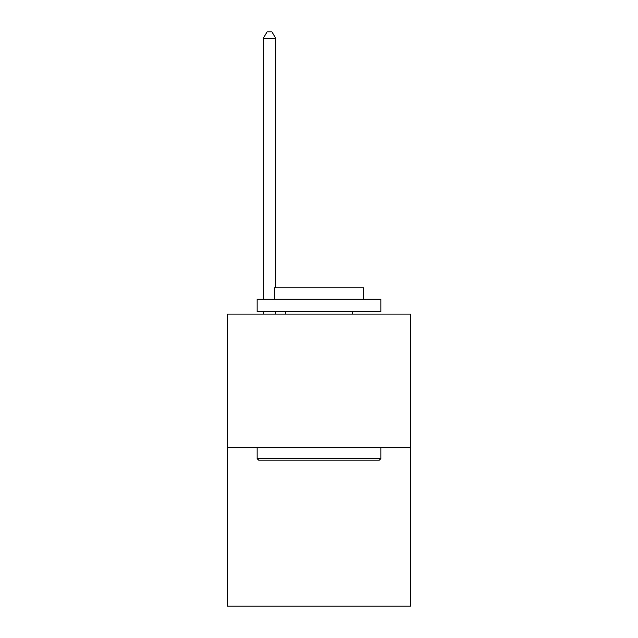 <?xml version="1.0" encoding="UTF-8"?>
<svg xmlns="http://www.w3.org/2000/svg" width="638" height="638" viewBox="0 0 638 638"><rect width="100%" height="100%" fill="white"/><g stroke="black" fill="none" stroke-linecap="round" stroke-linejoin="round"><path stroke-width="0.96" d="M410.561 447.724L410.561 314.103L227.439 314.103L227.439 606.1L410.561 606.1L410.561 447.724L227.439 447.724M379.379 460.102L258.621 460.102L257.138 458.618L380.862 458.618L379.379 460.102M257.138 299.254L380.862 299.254L380.862 311.623L257.138 311.623L257.138 299.254M363.54 299.254L363.54 287.874L274.46 287.874L274.46 299.254M257.138 447.724L257.138 458.618M380.862 447.724L380.862 458.618M285.346 311.623L285.346 314.103M352.654 311.623L352.654 314.103M275.696 287.874L275.696 38.336L263.319 38.336L263.319 299.254M263.319 311.623L263.319 314.103M275.696 311.623L275.696 314.103M263.319 38.336L267.035 31.9L271.979 31.9L275.696 38.336"/></g></svg>
